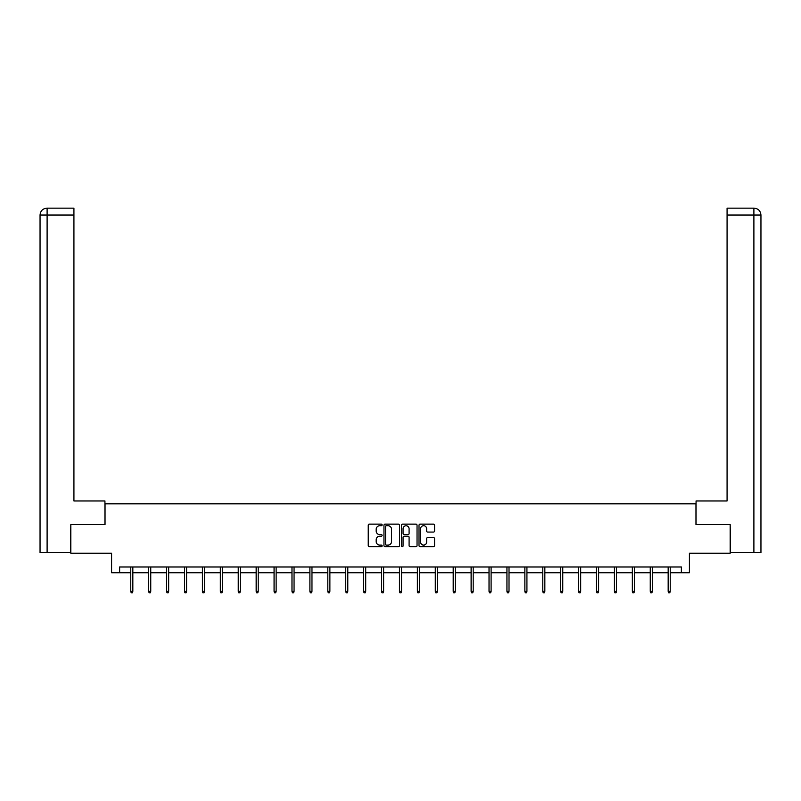 <?xml version="1.0" encoding="UTF-8"?>
<svg xmlns="http://www.w3.org/2000/svg" width="801" height="801" viewBox="0 0 801 801"><rect width="100%" height="100%" fill="white"/><g stroke="black" fill="none" stroke-linecap="round" stroke-linejoin="round"><path stroke-width="1.2" d="M382.127 524.935A0.791 0.791 0 0 0 381.336 524.144L369.361 524.144A1.131 1.131 0 0 0 368.24 525.266L368.24 545.561A1.131 1.131 0 0 0 369.361 546.683L381.336 546.683A0.791 0.791 0 0 0 382.127 545.892A0.791 0.791 0 0 0 381.336 545.111L379.784 545.111A3.604 3.604 0 0 1 376.18 541.496L376.18 539.814A3.604 3.604 0 0 1 379.784 536.199L381.336 536.199A0.791 0.791 0 0 0 382.127 535.408A0.791 0.791 0 0 0 381.336 534.627L379.784 534.627A3.604 3.604 0 0 1 376.18 531.013L376.18 529.331A3.604 3.604 0 0 1 379.784 525.716L381.336 525.716A0.791 0.791 0 0 0 382.127 524.935M433.441 532.084A1.131 1.131 0 0 0 434.563 530.963L434.563 525.266A1.131 1.131 0 0 0 433.441 524.144L420.145 524.144A1.131 1.131 0 0 0 419.013 525.266L419.013 545.561A1.131 1.131 0 0 0 420.145 546.683L433.441 546.683A1.131 1.131 0 0 0 434.563 545.561L434.563 538.683A1.131 1.131 0 0 0 433.441 537.551L427.744 537.551A1.131 1.131 0 0 0 426.623 538.683L426.623 542.087A3.014 3.014 0 0 1 423.609 545.111A3.014 3.014 0 0 1 420.595 542.087L420.595 528.73A3.014 3.014 0 0 1 423.609 525.716A3.014 3.014 0 0 1 426.623 528.73L426.623 530.963A1.131 1.131 0 0 0 427.744 532.084L433.441 532.084M119.629 572.735L119.629 566.988L681.371 566.988L681.371 572.735L689.411 572.735L689.411 553.211L730.172 553.211L730.172 524.505L695.959 524.505L695.959 503.839L105.041 503.839L105.041 524.505L70.828 524.505L70.828 553.211L111.589 553.211L111.589 572.735L130.763 572.735M399.509 525.266A1.131 1.131 0 0 0 398.387 524.144L385.091 524.144A1.131 1.131 0 0 0 383.959 525.266L383.959 545.561A1.131 1.131 0 0 0 385.091 546.683L398.387 546.683A1.131 1.131 0 0 0 399.509 545.561L399.509 525.266M402.613 524.144L415.909 524.144A1.131 1.131 0 0 1 417.041 525.266L417.041 545.561A1.131 1.131 0 0 1 415.909 546.683L410.222 546.683A1.131 1.131 0 0 1 409.091 545.561L409.091 537.331A1.131 1.131 0 0 0 407.969 536.199L404.195 536.199A1.131 1.131 0 0 0 403.063 537.331L403.063 545.892A0.791 0.791 0 0 1 402.272 546.683A0.791 0.791 0 0 1 401.491 545.892L401.491 525.266A1.131 1.131 0 0 1 402.613 524.144M132.836 572.735L148.676 572.735M150.748 572.735L166.588 572.735M168.661 572.735L184.51 572.735M186.573 572.735L202.423 572.735M204.485 572.735L220.335 572.735M222.398 572.735L238.247 572.735M240.31 572.735L256.16 572.735M258.222 572.735L274.072 572.735M276.135 572.735L291.985 572.735M294.057 572.735L309.897 572.735M311.969 572.735L327.809 572.735M329.882 572.735L345.722 572.735M347.794 572.735L363.644 572.735M365.707 572.735L381.556 572.735M383.619 572.735L399.469 572.735M401.531 572.735L417.381 572.735M419.444 572.735L435.293 572.735M437.356 572.735L453.206 572.735M455.278 572.735L471.118 572.735M473.191 572.735L489.031 572.735M491.103 572.735L506.943 572.735M509.015 572.735L524.865 572.735M526.928 572.735L542.778 572.735M544.84 572.735L560.69 572.735M562.753 572.735L578.602 572.735M580.665 572.735L596.515 572.735M598.577 572.735L614.427 572.735M616.49 572.735L632.339 572.735M634.412 572.735L650.252 572.735M652.324 572.735L668.164 572.735M670.237 572.735L681.371 572.735M386.322 525.716A0.791 0.791 0 0 0 385.541 526.507L385.541 544.32A0.791 0.791 0 0 0 386.322 545.111L387.964 545.111A3.604 3.604 0 0 0 391.569 541.496L391.569 529.331A3.604 3.604 0 0 0 387.964 525.716L386.322 525.716M409.091 528.79A3.014 3.014 0 0 0 406.077 525.776A3.014 3.014 0 0 0 403.063 528.79L403.063 533.496A1.131 1.131 0 0 0 404.195 534.627L407.969 534.627A1.131 1.131 0 0 0 409.091 533.496L409.091 528.79M130.763 591.358L131.224 592.85L132.375 592.85L132.836 591.358L130.763 591.358L130.763 566.988M132.836 591.358L132.836 566.988M104.931 524.505L104.931 500.965L73.922 500.965L73.922 215.038L47.109 215.038L47.109 552.64L70.478 552.64L70.828 524.505M47.109 552.64L40.05 552.64L40.05 215.038C40.461 210.853 42.753 208.56 46.929 208.15M73.922 208.15L46.949 208.15L73.922 208.15L73.922 215.038M46.939 208.15C42.753 208.56 40.45 210.863 40.05 215.038L47.109 215.038L47.109 208.15L48.661 208.15M696.069 524.505L696.069 500.965L727.078 500.965L727.078 208.15L754.051 208.15L727.078 208.15M760.95 552.64L760.95 483.744L760.95 552.64L730.522 552.64L730.172 524.505M753.891 208.15L752.339 208.15L753.891 208.15L753.891 215.038L727.078 215.038M753.891 552.64L753.891 215.038L760.95 215.038L760.95 483.744L760.95 215.038C760.539 210.853 758.247 208.56 754.071 208.15M148.676 591.358L149.136 592.85L150.288 592.85L150.748 591.358L148.676 591.358L148.676 566.988M150.748 591.358L150.748 566.988M166.588 591.358L167.049 592.85L168.2 592.85L168.661 591.358L166.588 591.358L166.588 566.988M168.661 591.358L168.661 566.988M184.51 591.358L184.961 592.85L186.112 592.85L186.573 591.358L184.51 591.358L184.51 566.988M186.573 591.358L186.573 566.988M202.423 591.358L202.883 592.85L204.025 592.85L204.485 591.358L202.423 591.358L202.423 566.988M204.485 591.358L204.485 566.988M220.335 591.358L220.796 592.85L221.937 592.85L222.398 591.358L220.335 591.358L220.335 566.988M222.398 591.358L222.398 566.988M238.247 591.358L238.708 592.85L239.849 592.85L240.31 591.358L238.247 591.358L238.247 566.988M240.31 591.358L240.31 566.988M256.16 591.358L256.62 592.85L257.772 592.85L258.222 591.358L256.16 591.358L256.16 566.988M258.222 591.358L258.222 566.988M274.072 591.358L274.533 592.85L275.684 592.85L276.135 591.358L274.072 591.358L274.072 566.988M276.135 591.358L276.135 566.988M291.985 591.358L292.445 592.85L293.597 592.85L294.057 591.358L291.985 591.358L291.985 566.988M294.057 591.358L294.057 566.988M309.897 591.358L310.357 592.85L311.509 592.85L311.969 591.358L309.897 591.358L309.897 566.988M311.969 591.358L311.969 566.988M327.809 591.358L328.27 592.85L329.421 592.85L329.882 591.358L327.809 591.358L327.809 566.988M329.882 591.358L329.882 566.988M345.722 591.358L346.182 592.85L347.334 592.85L347.794 591.358L345.722 591.358L345.722 566.988M347.794 591.358L347.794 566.988M363.644 591.358L364.095 592.85L365.246 592.85L365.707 591.358L363.644 591.358L363.644 566.988M365.707 591.358L365.707 566.988M381.556 591.358L382.017 592.85L383.158 592.85L383.619 591.358L381.556 591.358L381.556 566.988M383.619 591.358L383.619 566.988M399.469 591.358L399.929 592.85L401.071 592.85L401.531 591.358L399.469 591.358L399.469 566.988M401.531 591.358L401.531 566.988M417.381 591.358L417.842 592.85L418.983 592.85L419.444 591.358L417.381 591.358L417.381 566.988M419.444 591.358L419.444 566.988M435.293 591.358L435.754 592.85L436.905 592.85L437.356 591.358L435.293 591.358L435.293 566.988M437.356 591.358L437.356 566.988M453.206 591.358L453.666 592.85L454.818 592.85L455.278 591.358L453.206 591.358L453.206 566.988M455.278 591.358L455.278 566.988M471.118 591.358L471.579 592.85L472.73 592.85L473.191 591.358L471.118 591.358L471.118 566.988M473.191 591.358L473.191 566.988M489.031 591.358L489.491 592.85L490.643 592.85L491.103 591.358L489.031 591.358L489.031 566.988M491.103 591.358L491.103 566.988M506.943 591.358L507.403 592.85L508.555 592.85L509.015 591.358L506.943 591.358L506.943 566.988M509.015 591.358L509.015 566.988M524.865 591.358L525.316 592.85L526.467 592.85L526.928 591.358L524.865 591.358L524.865 566.988M526.928 591.358L526.928 566.988M542.778 591.358L543.228 592.85L544.38 592.85L544.84 591.358L542.778 591.358L542.778 566.988M544.84 591.358L544.84 566.988M560.69 591.358L561.151 592.85L562.292 592.85L562.753 591.358L560.69 591.358L560.69 566.988M562.753 591.358L562.753 566.988M578.602 591.358L579.063 592.85L580.204 592.85L580.665 591.358L578.602 591.358L578.602 566.988M580.665 591.358L580.665 566.988M596.515 591.358L596.975 592.85L598.117 592.85L598.577 591.358L596.515 591.358L596.515 566.988M598.577 591.358L598.577 566.988M614.427 591.358L614.888 592.85L616.039 592.85L616.49 591.358L614.427 591.358L614.427 566.988M616.49 591.358L616.49 566.988M632.339 591.358L632.8 592.85L633.951 592.85L634.412 591.358L632.339 591.358L632.339 566.988M634.412 591.358L634.412 566.988M650.252 591.358L650.712 592.85L651.864 592.85L652.324 591.358L650.252 591.358L650.252 566.988M652.324 591.358L652.324 566.988M668.164 591.358L668.625 592.85L669.776 592.85L670.237 591.358L668.164 591.358L668.164 566.988M670.237 591.358L670.237 566.988M40.05 215.038L40.05 483.744"/></g></svg>
